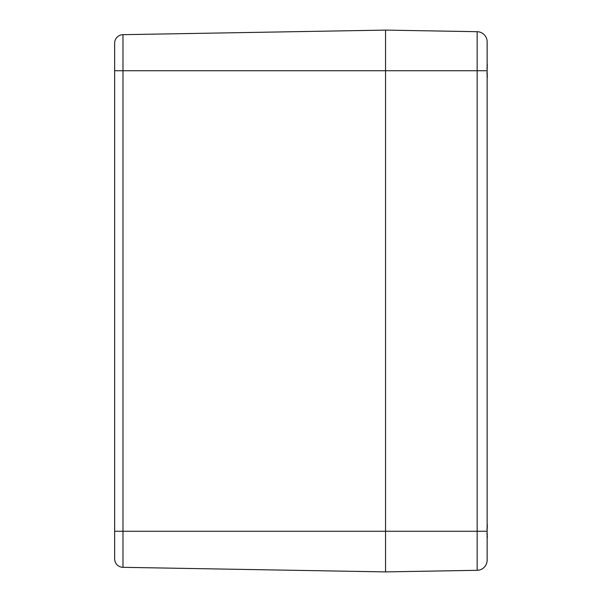 <?xml version="1.0" encoding="UTF-8"?>
<svg xmlns="http://www.w3.org/2000/svg" width="602" height="602" viewBox="0 0 602 602"><rect width="100%" height="100%" fill="white"/><g stroke="black" fill="none" stroke-linecap="round" stroke-linejoin="round"><path stroke-width="0.9" d="M114.651 70.735L114.651 558.852A8.466 8.466 0 0 0 122.974 567.317L122.974 70.735L114.651 70.735L114.651 43.148A8.466 8.466 0 0 1 122.974 34.683A8.466 8.466 0 0 0 114.651 43.148L114.651 70.735M122.974 34.683L122.974 70.735L487.138 70.735L487.138 41.854A10.159 10.159 0 0 0 477.16 31.695A10.159 10.159 0 0 1 487.138 41.854A10.159 10.159 0 0 0 477.16 31.695L477.16 531.265L487.138 531.265L487.138 560.146A10.159 10.159 0 0 1 477.16 570.305A10.159 10.159 0 0 0 487.138 560.146L487.138 41.854A10.159 10.159 0 0 0 477.16 31.695L385.551 30.1L385.551 531.265L114.651 531.265L114.651 558.852A8.466 8.466 0 0 0 122.974 567.317L385.551 571.9L385.551 30.1L122.974 34.683A8.466 8.466 0 0 0 114.651 43.148M385.551 531.265L385.551 571.9L477.16 570.305L477.16 531.265L385.551 531.265M487.138 76.74A43.607 27.609 13 0 0 487.319 76.055L487.131 78.102L487.259 75.822M487.131 73.173L487.319 74.671A43.607 32.892 164.7 0 1 487.138 75.536M487.138 65.934A43.607 32.892 15.3 0 1 487.319 66.799L487.131 68.297M487.349 65.249L487.131 63.36L487.319 65.415A43.607 27.609 167 0 0 487.138 64.73M487.319 65.415L487.063 65.799M487.063 75.671L487.342 76.13M487.138 537.27A43.607 27.609 13 0 0 487.319 536.585L487.131 538.632L487.259 536.352M487.131 533.703L487.319 535.201A43.607 32.892 164.7 0 1 487.138 536.066M487.138 526.464A43.607 32.892 15.3 0 1 487.319 527.329L487.131 528.827M487.349 525.779L487.131 523.89L487.319 525.945A43.607 27.609 167 0 0 487.138 525.26M487.319 525.945L487.063 526.329M487.063 536.201L487.342 536.66M114.651 558.852A8.466 8.466 0 0 0 122.974 567.317M487.281 77.116L487.191 77.756M487.311 76.83L487.342 76.394M487.281 537.646L487.191 538.286M487.311 537.36L487.342 536.924M486.875 68.673L487.342 67.153M487.319 74.678L486.875 72.797M487.342 64.971L487.296 64.474M486.875 529.203L487.342 527.683M487.319 535.208L486.875 533.327M487.342 525.501L487.296 525.004"/></g></svg>

